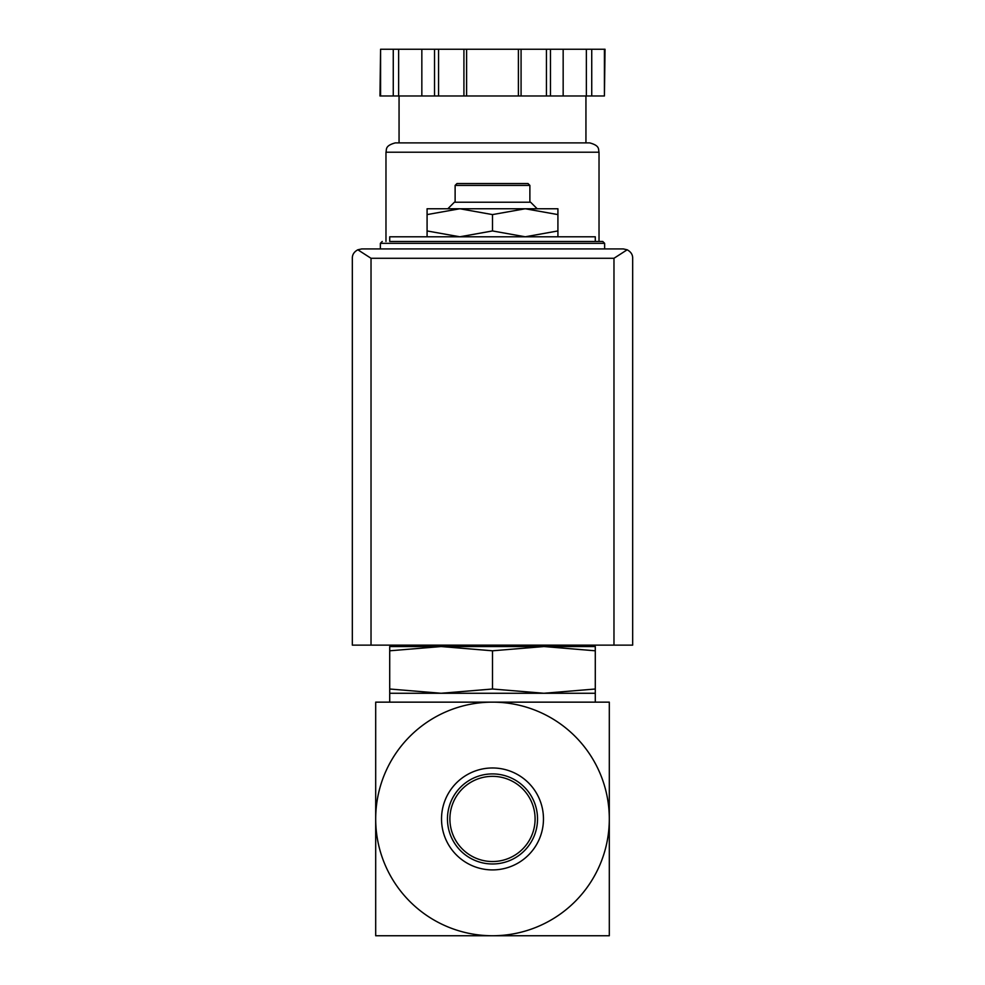 <?xml version="1.0" encoding="UTF-8"?>
<svg xmlns="http://www.w3.org/2000/svg" width="985" height="985" viewBox="0 0 985 985"><rect width="100%" height="100%" fill="white"/><g stroke="black" fill="none" stroke-linecap="round" stroke-linejoin="round"><path stroke-width="1.48" d="M609.309 818.941L609.309 702.145L492.5 702.145A116.809 116.809 0 0 1 609.309 818.941A116.809 116.809 0 0 1 492.5 935.75A116.809 116.809 0 0 1 375.691 818.941A116.809 116.809 0 0 1 492.5 702.145L375.691 702.145L375.691 935.75L609.309 935.75L609.309 818.941M427.084 236.794L427.084 230.946L459.798 236.794L492.5 230.946L525.202 236.794L557.916 230.946L557.916 236.794M389.715 650.802L389.715 646.542L441.108 646.542L389.715 650.802L389.715 689.008L441.108 693.268L492.5 689.008L492.5 650.802L441.083 646.542L543.892 646.542L492.5 650.802M595.285 646.542L595.285 650.802L543.892 646.542L595.285 646.542M492.5 689.008L543.892 693.268L389.715 693.268L389.715 689.008M595.285 689.008L595.285 693.268L543.892 693.268L595.285 689.008L595.285 650.802M449.899 818.941A42.601 42.601 0 0 1 513.801 782.053A42.601 42.601 0 0 1 513.801 855.83A42.601 42.601 0 0 1 449.899 818.941M447.461 818.941A45.039 45.039 0 0 1 515.02 779.948A45.039 45.039 0 0 1 515.02 857.947A45.039 45.039 0 0 1 447.461 818.941M441.526 818.941A50.974 50.974 0 0 1 517.987 774.801A50.974 50.974 0 0 1 517.987 863.082A50.974 50.974 0 0 1 441.526 818.941M595.285 935.75L534.547 935.75M450.453 935.75L389.715 935.75M595.285 241.46L595.285 236.794L389.715 236.794L389.715 241.46L602.758 241.46L389.715 241.46M427.084 214.595L427.084 208.758L459.798 208.758L427.084 214.595L427.084 230.946M557.916 208.758L557.916 214.595L525.202 208.758L492.5 214.595L459.786 208.758L557.916 208.758M557.916 230.946L557.916 214.595M492.5 230.946L492.5 214.595M455.119 185.402L529.881 185.402L528.009 183.53L456.991 183.53L455.119 185.402L455.119 202.221M537.17 208.758L530.619 202.221L454.38 202.221L447.83 208.758M627.186 249.784L623.32 248.934L361.68 248.934L357.814 249.784L371.025 258.279L371.025 645.138L632.666 645.138L632.666 258.279C632.764 254.696 630.942 251.864 627.186 249.784L613.975 258.279L613.975 645.138M357.814 249.784C354.058 251.864 352.236 254.696 352.334 258.279L352.334 645.138L371.025 645.138M604.421 95.976L605.036 49.25L591.739 49.25L591.739 95.976L604.421 95.976L604.421 49.25M380.579 95.976L380.579 49.25L379.964 95.976L591.739 95.976M585.94 95.976L585.94 142.887L399.06 142.887L399.06 95.976M385.972 152.219L599.028 152.219C598.129 149.671 600.53 145.817 589.683 142.887L395.317 142.887C384.47 145.817 386.871 149.671 385.972 152.219L385.972 241.46M586.37 95.976L586.37 49.25L591.739 49.25M563.161 95.976L563.161 49.25L586.37 49.25M521.077 95.976L521.077 49.25L563.161 49.25M518.393 95.976L518.393 49.25L521.077 49.25M466.607 95.976L466.607 49.25L518.393 49.25M463.923 95.976L463.923 49.25L466.607 49.25M421.839 95.976L421.839 49.25L463.923 49.25M398.629 95.976L398.629 49.25L421.839 49.25M393.261 95.976L393.261 49.25L398.629 49.25M380.579 49.25L393.261 49.25M602.758 241.46L604.63 243.332L380.37 243.332L382.242 241.46M613.975 258.279L371.025 258.279M550.48 95.976L550.48 49.25M546.429 95.976L546.429 49.25M438.571 95.976L438.571 49.25M434.52 95.976L434.52 49.25M563.888 646.542L566.572 645.138M418.428 645.138L421.112 646.542M389.715 693.268L389.715 702.145M595.285 693.268L595.285 702.145M380.37 243.332L380.37 248.934M604.63 243.332L604.63 248.934M529.881 185.402L529.881 202.221M599.028 152.219L599.028 241.46"/></g></svg>
